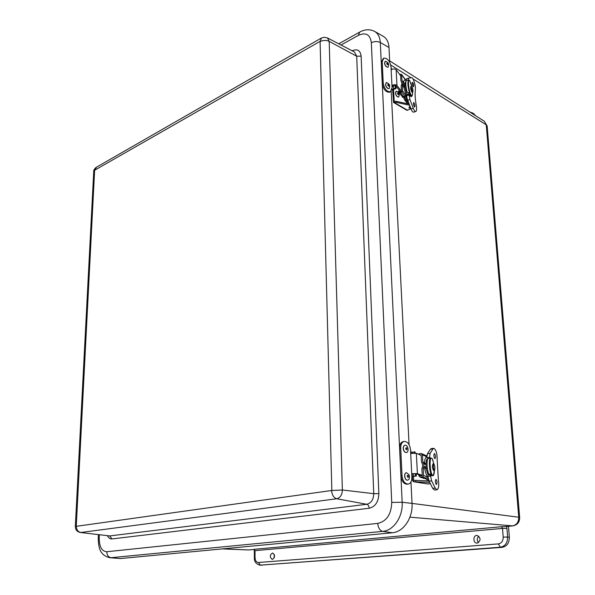 <?xml version="1.0" encoding="UTF-8"?>
<svg xmlns="http://www.w3.org/2000/svg" width="595" height="595" viewBox="0 0 595 595"><rect width="100%" height="100%" fill="white"/><g stroke="black" fill="none" stroke-linecap="round" stroke-linejoin="round"><path stroke-width="0.89" d="M477.227 543.116L476.751 543.109C472.713 542.871 473.107 534.927 477.123 535.433C480.976 537.992 481.013 540.55 477.227 543.116M478.841 536.207C476.87 538.178 476.766 540.327 478.536 542.655M272.436 559.404L272.22 559.404C269.572 557.106 269.691 554.971 272.577 552.993C275.21 555.083 275.158 557.218 272.436 559.404M274.31 554.503L274.109 558.088M509.342 537.211L507.617 537.047L506.933 528.36L502.53 528.42L503.199 537.099C503.169 540.996 501.555 543.257 498.342 543.897L258.483 562.491C256.393 562.342 255.248 560.721 255.039 557.634L254.363 557.76C254.095 561.472 255.939 563.941 259.889 565.161L502.061 547.378C506.88 546.433 509.305 543.049 509.342 537.211L508.472 526.278M475.472 115.631L473.724 113.63L469.581 111.867M255.039 557.634L255.017 550.658L502.53 528.42L501.518 526.724L504.962 526.597M253.968 549.46L255.017 550.658L254.348 550.799L253.961 549.453L249.097 549.921M109.889 557.708L120.443 558.556L392.261 532.778C403.388 532.086 413.034 517.933 412.038 503.4L410.952 481.957M389.74 62.311L388.996 47.496C388.632 42.089 386.69 38.333 383.173 36.25L374.619 31.409C369.874 29.029 364.921 29.244 359.752 32.056L358.324 35.388C365.821 32.048 370.164 34.48 371.339 42.684C374.493 41.241 377.483 41.174 380.302 42.49C379.96 37.15 378.063 33.454 374.619 31.409M409.07 444.651L391.205 91.236M410.907 451.493L410.498 449.716C409.777 444.42 407.701 441.654 404.265 441.423C401.893 442.033 400.703 444.242 400.71 448.05L402.034 475.762C402.718 481.02 404.756 483.795 408.14 484.085C410.654 483.482 411.911 481.169 411.896 477.16L411.829 475.769M407.255 484.211L407.062 484.241C403.678 483.951 401.647 481.177 400.963 475.926L399.647 448.243C399.647 444.435 400.837 442.226 403.209 441.616L404.02 441.468M415.154 453.115L415.094 451.977L410.944 452.304M416.232 473.754L416.351 476.052L411.866 476.55M414.209 451.828L414.276 453.078M415.34 473.59L415.466 475.926L416.351 476.052M411.859 476.35L415.466 475.926M391.361 68.38L390.997 66.685C389.837 60.943 387.434 58.094 383.782 58.124L382.206 61.776L383.232 83.218C384.37 88.953 386.757 91.808 390.409 91.794L392.06 87.51M389.866 92.076L389.487 92.277C385.835 92.299 383.44 89.443 382.31 83.717L381.291 62.289L383.403 58.332M395.95 85.925L396.084 88.543L391.874 89.994M395.147 85.39L395.288 88.112L396.084 88.543M392.023 89.354L395.288 88.112M406.4 472.757L406.4 472.757C403.373 472.928 404.578 480.708 407.56 480.18L407.664 480.165M408.988 474.654L406.519 472.742C403.484 472.913 404.697 480.693 407.672 480.165C409.494 479.399 409.933 477.562 408.988 474.654M408.386 475.792C405.619 473.68 408.661 480.277 408.386 475.792M404.972 445.238C403.774 445.558 403.194 446.681 403.239 448.615C403.626 451.129 404.637 452.438 406.266 452.542L406.378 452.527C409.382 452.289 408.021 444.629 405.083 445.216C403.886 445.536 403.306 446.659 403.351 448.593C403.737 451.107 404.749 452.423 406.378 452.527L406.266 452.542M405.716 448.66C407.553 452.542 407.017 445.142 405.716 448.66M386.281 82.608L385.515 84.542C386.11 87.301 387.278 88.655 389.018 88.625L389.16 88.551M385.62 84.49C386.214 87.249 387.375 88.603 389.115 88.573C390.402 85.687 389.502 83.672 386.423 82.534L385.62 84.49M387.732 84.906C389.368 88.551 388.929 82.668 387.732 84.906M385.196 61.27L384.474 63.144C385.084 65.904 386.252 67.265 387.992 67.235L388.133 67.161M384.578 63.085C385.181 65.852 386.348 67.213 388.089 67.183C389.301 64.297 388.386 62.304 385.337 61.196L384.578 63.085M386.676 63.524C388.304 67.146 387.866 61.345 386.676 63.524M405.054 96.033L407.263 98.919L406.392 99.313L405.411 98.882L405.671 99.216M400.152 75.126L400.584 75.186L400.874 80.541L401.722 81.954L401.833 83.992L401.156 85.821L401.454 91.213L399.818 91.593M404.942 97.654L403.923 98.153L404.518 99.789L406.422 100.377L407.575 99.9M405.069 97.818L405.411 98.882M398.739 92.292L402.294 96.621L403.603 96.71L405.262 95.825L407.092 98.212M399.535 90.685L398.471 91.206L399.252 92.671L401.893 92.173L402.592 90.909L402.287 85.308L402.971 83.679L402.86 81.649L402.019 80.437L401.573 74.42L399.468 74.204M399.587 90.671L399.572 91.273M405.069 87.019L403.849 87.376L402.287 85.308M411.829 96.107L411.152 96.754L408.921 94.159L409.94 99.61L413.28 108.342L411.033 108.922L407.687 100.205L403.849 87.376M402.733 81.24L404.883 84.111M403.589 82.385C403.893 80.028 404.66 79.425 405.879 80.563L406.474 78.763L408.646 78.168M392.291 86.543L392.975 85.911L395.816 85.754L400.383 91.712M401.424 91.28L396.962 85.442C395.444 84.386 393.778 84.438 391.964 85.598M391.16 69.883C392.96 68.7 394.619 68.648 396.136 69.727L400.613 75.744M401.149 81.329L401.766 82.846M404.102 96.561L406.236 99.335M410.26 94.427L410.312 95.393L409.71 95.557M409.829 93.497L409.159 93.675M410.312 95.393L410.996 95.624M408.609 92.708L409.167 93.869L409.115 92.939M405.939 81.411L405.879 81.426C404.273 83.717 404.734 88.03 407.278 94.374L409.167 93.869M409.181 107.293L410.141 106.587M410.126 106.55L409.018 107.896L410.781 108.268L409.189 107.978L410.305 107.026M410.706 108.059L409.829 107.963L410.49 107.502M408.49 79.931L406.407 80.407C405.433 82.095 405.656 85.977 407.062 92.054L409.918 93.229L410.505 93.876L410.022 93.98L409.71 93.162M409.576 93.17C407.701 86.134 407.382 81.716 408.616 79.909L409.747 80.682C407.701 77.781 408.334 88.93 410.505 93.876L411.301 95.334C412.179 96.197 412.595 95.148 412.551 92.195C412.595 95.029 412.223 96.39 411.435 96.278L411.562 96.249M410.736 82.653L411.814 86.535L409.747 80.682M411.182 95.743L411.257 96.241L411.182 95.743M410.022 93.98L410.818 95.438M411.16 95.758L410.029 96.07M402.317 96.628L402.309 97.082L404.444 97.9M414.336 106.773L414.693 107.018C415.184 105.419 414.864 103.902 413.733 102.481C413.22 103.433 413.421 104.861 414.336 106.773M413.28 108.342C414.127 110.506 414.923 111.585 415.66 111.592C416.649 111.153 416.85 109.056 416.255 105.3C415.146 99.03 414.841 93.854 415.34 89.778C415.964 86.044 413.198 77.201 411.539 77.685L408.713 78.153L408.125 80.013M413.153 86.513L413.525 86.773C413.994 85.174 413.666 83.672 412.543 82.251C412.045 83.181 412.246 84.602 413.153 86.513M411.033 108.922C411.889 111.079 412.685 112.158 413.428 112.165L413.57 112.128M408.921 94.159L406.668 94.754M410.111 106.512L409.1 107.026M407.597 110.291L394.24 102.466L396.151 102.347L396.099 101.291L394.188 101.41L394.24 102.466L393.57 102.474L406.928 110.298L410.974 108.759M396.151 102.347L409.635 105.263M396.099 101.291L409.196 104.132M393.57 102.474L392.64 89.964M394.188 101.41L393.593 89.771M427.686 478.313L426.533 477.882M419.891 454.848L421.141 454.997L421.513 461.869L422.495 463.884L422.636 466.495L421.877 468.667L422.257 475.598L420.702 475.881L420.1 475.212M425.328 478.425L426.503 479.503L428.482 479.503M420.39 477.235L424.518 478.559L426.414 477.837L428.259 478.529M418.754 474.698L419.006 476.052L420.204 477.168L422.77 476.93L423.566 475.487L423.171 468.287L423.938 466.383L423.796 463.765L422.829 462.025L422.435 454.878L421.505 453.606L419.973 453.457L418.449 454.23M422.829 462.025L424.503 462.709L425.968 464.167M426.935 456.015L421.714 453.695M426.184 467.878L424.845 468.949L423.171 468.287M432.61 475.643L431.353 475.799L431.323 475.204L430.497 474.884L430.564 476.134L431.643 480.886L435.272 488.131L432.706 488.324L429.069 481.095L428.05 477.101C426.622 475.836 425.559 473.122 424.845 468.949M424.503 462.709C424.778 458.968 425.574 457.027 426.913 456.893L427.515 453.635L430.468 449.166L431.315 448.556L433.77 448.325M412.209 473.88L416.091 473.702L421.833 475.859M422.249 475.42L417.407 473.59L411.725 473.687M410.691 453.435L416.336 453.33L421.163 455.398M421.84 462.94L422.093 463.312M432.015 475.204L431.33 475.331M427.79 458.708L427.716 458.715C424.994 458.976 425.73 472.378 428.631 474.974L430.787 474.795M427.998 483.951L430.371 483.683M431.762 475.063L432.595 475.524L433.153 475.487L432.32 475.026C430.029 472.423 429.218 458.083 431.353 458.098L430.334 457.853L427.627 458.767C426.652 463.014 426.927 467.997 428.46 473.717L431.591 474.81M433.019 475.524L433.153 475.487C433.889 475.174 434.305 473.464 434.395 470.362M433.911 464.093L432.178 458.604L431.353 458.098M433.257 475.435L431.554 475.308M436.358 484.516L436.462 484.538C437.332 482.761 437.161 481.028 435.942 479.332C435.086 480.894 435.228 482.619 436.358 484.516M435.272 488.131L436.975 489.804C438.679 488.889 439.14 485.565 438.351 479.838L437.184 460.032C437.206 453.531 436.098 449.627 433.844 448.318L432.996 448.928L430.468 449.166M429.538 458.098L430.073 453.397L432.996 448.928M434.848 458.619L434.975 458.648C435.823 456.886 435.637 455.168 434.417 453.494C433.584 455.011 433.725 456.715 434.848 458.619M432.706 488.324L434.476 489.997M427.455 458.827L427.002 458.871M430.497 474.884L427.917 475.1M415.905 481.682L415.838 480.329L413.666 480.388L413.741 481.734L429.716 482.381M415.838 480.329L429.025 481.005M428.489 484.025L413.488 481.734L412.58 480.529L412.38 476.536M413.666 480.388L413.465 476.461M425.841 455.539L426.972 455.606M396.158 91.199L395.43 92.917C395.906 95.602 396.947 96.992 398.546 97.082L398.672 97.03M395.534 92.872C396.002 95.557 397.044 96.948 398.65 97.037C399.84 94.374 399.052 92.411 396.285 91.147L395.534 92.872M397.497 93.43C398.881 97 398.672 91.459 397.497 93.43M412.975 78.949L486.256 124.838L518.736 517.226L519.658 517.494L487.149 125.984L484.33 121.283L487.171 126.207M222.463 548.88L248.725 549.936L253.983 549.482M506.933 528.36L506.576 526.449M371.339 42.684L391.733 502.418L402.161 502.269L412.038 503.4L518.736 517.226C518.714 522.135 516.653 525.013 512.555 525.876L512.838 525.883C517.397 524.998 519.673 522.202 519.658 517.494M409.918 517.174L512.555 525.876L504.181 526.642M503.199 537.099L507.617 537.047C507.58 542.893 505.148 546.292 500.328 547.236L502.061 547.378M498.342 543.897L500.328 547.236L260.312 565.153L258.483 562.491M259.889 565.161L262.127 565.243M501.518 526.724L254.087 549.319M473.873 114.604L472.155 112.678M390.759 65.041L411.078 77.759M341.039 45.012L358.324 35.388M120.443 558.556L109.815 557.708C99.469 555.202 98.525 547.006 98.235 538.423L99.216 538.125L99.365 534.764M391.733 502.418C391.309 514.288 386.653 521.279 377.766 523.399C378.212 527.891 379.848 530.554 382.674 531.38C393.6 530.681 403.098 516.653 402.161 502.269L380.302 42.49L388.996 47.496M392.261 532.778L382.674 531.38L111.072 557.701C108.35 557.136 106.929 555.142 106.81 551.736C101.827 551.357 99.298 546.82 99.216 538.125M377.766 523.399L106.81 551.736M107.509 535.731C108.595 538.014 110.06 539.085 111.905 538.936L369.197 508.256C375.333 506.709 378.554 501.823 378.859 493.605L361.128 56.116C360.347 50.359 357.357 48.589 352.151 50.791M378.859 493.605L373.742 493.679L342.37 489.99L329.184 41.367L327.466 37.954L354.501 52.01L356.695 56.22L373.742 493.679C373.519 499.614 371.191 503.147 366.773 504.277L336.711 498.759C340.266 497.807 342.147 494.884 342.37 489.99L331.601 490.503C332.003 495.033 333.706 497.784 336.711 498.759L80.808 532.495C77.96 531.833 76.487 529.773 76.391 526.307L75.32 526.419C75.394 529.758 77.067 531.789 80.332 532.495L109.785 535.931L80.332 532.495M361.128 56.116L356.695 56.22L329.184 41.367C326.186 40.051 323.159 40.125 320.088 41.591L331.832 490.146M331.601 490.503L76.391 526.307M327.466 37.954L324.461 37.24L321.456 38.013L320.088 41.591M321.047 38.251L96.569 167.128L94.754 170.17L319.879 41.464M76.272 526.077L94.62 170.438L93.72 171.739L75.327 526.344M111.905 538.936L109.785 535.931L366.773 504.277C368.179 504.738 368.989 506.062 369.197 508.256M399.647 448.243L400.71 448.05M413.354 476.245L413.22 473.694M412.171 453.167L412.119 452.193M402.034 475.762L400.963 475.926M410.587 451.345L411.814 475.509M381.291 62.289L382.206 61.776M393.466 89.064L393.288 85.65M383.232 83.218L382.31 83.717M391.064 67.942L392.016 86.692M398.613 92.121L399.766 91.556M405.121 100.28L407.865 103.842M402.592 90.909L406.779 96.405M401.893 92.173L404.92 96.13M406.422 100.377L409.092 103.85M399.252 92.671L402.294 96.621M400.569 92.761L403.603 96.71M402.971 83.679L404.987 86.372M404.875 84.349L402.86 81.649M405.879 80.496L401.714 74.873M402.815 84.304L404.897 87.071M392.7 86.26L392.276 86.186M396.136 69.727L396.962 85.442M412.93 91.243L412.856 91.697C412.328 92.002 411.889 90.752 411.532 87.948L412.134 86.982M409.829 107.963L410.557 107.673M402.48 97.022L404.585 97.833M404.838 97.521L402.874 96.769M408.973 95.133L406.72 95.728M409.94 99.61L407.687 100.205M426.779 478.112L427.322 478.321M419.006 476.052L420.323 475.613M423.566 475.487L428.058 477.19M422.77 476.93L426.027 478.142M427.537 479.682L428.66 480.098M420.487 475.762L421.037 475.97M421.26 477.346L424.518 478.559M423.551 463.044L425.782 463.966M423.938 466.383L426.109 467.261M425.968 464.65L423.796 463.765M421.156 455.272L420.085 454.811M426.913 456.804L422.435 454.878M423.774 467.142L426.005 468.034M412.528 473.895L412.045 473.873M416.336 453.33L417.407 473.59M434.811 469.269L434.67 469.894C434.112 470.541 433.688 469.492 433.398 466.755C433.353 464.569 433.614 463.795 434.171 464.45L434.395 464.963M430.334 457.853C428.683 459.444 429.33 471.069 431.293 474.81M429.493 457.414L426.935 457.644M430.073 453.397L427.515 453.635M430.564 476.134L427.991 476.342M431.643 480.886L429.069 481.095M504.82 526.612L512.838 525.883M254.363 557.746L254.348 550.799M248.36 549.944L222.27 548.895M484.33 121.283L389.673 60.876M338.733 43.814L359.402 32.249M98.242 538.363L98.406 534.645M93.735 171.464C93.452 170.49 94.248 169.129 96.13 167.381M407.062 484.241L408.14 484.085M410.907 451.464L411.004 453.353M412.038 473.613L412.134 475.613M389.487 92.277L390.409 91.794M391.361 68.306L391.428 69.652M392.231 85.368L392.313 87.041M407.471 103.627L404.607 99.9M405.887 80.251L401.573 74.42M402.718 81.218L404.868 84.088M410.966 95.631L409.903 95.914M412.856 91.697C412.536 93.37 411.844 92.582 410.766 89.332C410.267 84.773 411.68 86.751 412.015 86.773L412.96 89.733L412.856 91.697M404.704 97.349L403.209 96.769M415.66 111.592L413.428 112.165M428.742 480.329L426.689 479.57M424.904 455.078L421.669 453.673M428.809 480.507L428.831 480.998M434.67 469.894C434 471.738 433.242 470.786 432.379 467.053C432.602 463.721 433.197 462.851 434.171 464.45L434.923 467.335L434.67 469.894M430.14 483.222L430.386 483.78M433.346 475.673L434.417 470.34M433.926 464.115L432.349 458.738M436.975 489.804L434.424 489.997M428.236 484.025L413.488 481.734"/></g></svg>
